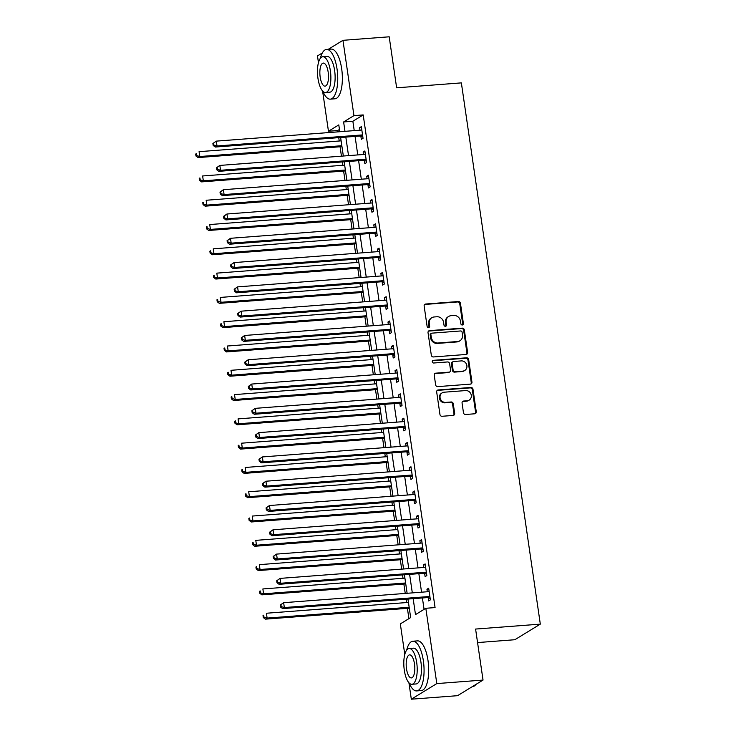 <?xml version="1.0" encoding="UTF-8"?>
<svg xmlns="http://www.w3.org/2000/svg" width="736" height="736" viewBox="0 0 736 736"><rect width="100%" height="100%" fill="white"/><g stroke="black" fill="none" stroke-linecap="round" stroke-linejoin="round"><path stroke-width="1.1" d="M462.328 324.999A1.371 1.251 58.5 0 0 463.404 323.564L460.451 303.296A1.96 1.785 58.5 0 0 458.353 301.53L425.684 304.023A1.96 1.785 58.5 0 0 424.148 306.066L427.101 326.333A1.371 1.251 58.5 0 0 429.088 327.4A1.371 1.251 58.5 0 0 429.64 326.14L429.263 323.518A6.265 5.722 58.5 0 1 431.802 317.731A6.265 5.722 58.5 0 1 434.176 316.968L436.899 316.765A6.265 5.722 58.5 0 1 443.596 322.423L443.983 325.045A1.371 1.251 58.5 0 0 445.97 326.122A1.371 1.251 58.5 0 0 446.522 324.852L446.145 322.23A6.265 5.722 58.5 0 1 448.684 316.452A6.265 5.722 58.5 0 1 451.058 315.68L453.781 315.477A6.265 5.722 58.5 0 1 460.478 321.135L460.865 323.757A1.371 1.251 58.5 0 0 462.328 324.999M462.466 324.981A1.371 1.251 58.5 0 0 462.714 323.987L459.761 303.72A1.96 1.785 58.5 0 0 457.663 301.953L424.994 304.437A1.96 1.785 58.5 0 0 424.617 304.511M428.702 327.557A1.371 1.251 58.5 0 0 428.95 326.563L428.573 323.941L429.263 323.518M445.584 326.269A1.371 1.251 58.5 0 0 445.832 325.275L445.455 322.653L446.145 322.23M463.468 412.721A1.96 1.785 58.5 0 0 465.566 414.488L474.729 413.788A1.96 1.785 58.5 0 0 476.266 411.746L472.981 389.234A1.96 1.785 58.5 0 0 470.893 387.467L438.214 389.96A1.96 1.785 58.5 0 0 436.678 392.003L439.962 414.515A1.96 1.785 58.5 0 0 442.06 416.282L453.128 415.435A1.96 1.785 58.5 0 0 454.673 413.393L453.266 403.76A1.96 1.785 58.5 0 0 451.168 401.985L445.676 402.408A5.235 4.784 58.5 0 1 442.198 392.84A5.235 4.784 58.5 0 1 444.194 392.205L465.704 390.568A5.235 4.784 58.5 0 1 469.182 400.126A5.235 4.784 58.5 0 1 467.185 400.77L463.606 401.046A1.96 1.785 58.5 0 0 462.07 403.089L463.468 412.721M328.274 49.312L342.958 40.324L389.197 36.8L396.64 87.814L461.362 82.883L540.316 624.128L475.594 629.059L483.037 680.073L436.807 683.588L411.323 699.2L408.922 682.769M342.958 40.324L353.952 115.626L343.62 121.955L344.982 131.33M413.163 598.662L415.49 614.615L425.822 608.286L435.068 607.577L363.198 114.926L353.952 115.626M425.822 608.286L436.807 683.588M466.081 354.467A1.96 1.785 58.5 0 0 467.618 352.424L464.333 329.912A1.96 1.785 58.5 0 0 462.236 328.146L429.566 330.63A1.96 1.785 58.5 0 0 428.03 332.672L431.314 355.184A1.96 1.785 58.5 0 0 433.403 356.951L466.081 354.467M468.657 359.573L471.942 382.085A1.96 1.785 58.5 0 1 470.405 384.128L437.736 386.621A1.96 1.785 58.5 0 1 435.638 384.845L434.231 375.213A1.96 1.785 58.5 0 1 435.767 373.17L449.024 372.158A1.96 1.785 58.5 0 0 450.561 370.116L449.622 363.722A1.96 1.785 58.5 0 0 447.534 361.956L433.734 363.004A1.371 1.251 58.5 0 1 432.823 360.502A1.371 1.251 58.5 0 1 433.348 360.336L466.569 357.806A1.96 1.785 58.5 0 1 468.657 359.573L467.967 359.996L471.252 382.508L471.942 382.085M363.198 114.926L352.866 121.256L354.228 130.622M355.074 136.399L357.77 154.919M358.616 160.687L361.321 179.207M362.158 184.984L364.863 203.504M365.7 209.272L368.405 227.792M369.251 233.57L371.947 252.089M372.793 257.858L375.489 276.377M376.335 282.155L379.04 300.674M379.877 306.443L382.582 324.962M383.419 330.74L386.124 349.26M386.97 355.028L389.666 373.557M390.512 379.325L393.217 397.845M394.054 403.613L396.759 422.142M397.596 427.91L400.301 446.43M401.138 452.198L403.843 470.727M404.69 476.496L407.385 495.015M408.232 500.784L410.936 519.312M411.774 525.081L414.478 543.6M415.316 549.369L418.02 567.898M418.858 573.666L421.562 592.186M422.409 597.963L424.065 609.353M360.861 136.197L361.321 139.362L363.041 138.304L361.339 126.647L359.619 127.696L359.978 130.189M364.403 160.494L364.863 163.65L366.583 162.601L364.881 150.935L363.161 151.993L363.529 154.477M367.945 184.782L368.405 187.947L370.125 186.889L368.423 175.232L366.703 176.281L367.071 178.774M371.487 209.079L371.947 212.235L373.676 211.186L371.974 199.52L370.254 200.578L370.613 203.062M375.029 233.367L375.498 236.532L377.218 235.474L375.516 223.818L373.796 224.866L374.155 227.36M378.58 257.664L379.04 260.82L380.76 259.771L379.058 248.106L377.338 249.164L377.697 251.648M382.122 281.952L382.582 285.117L384.302 284.059L382.6 272.403L380.88 273.452L381.248 275.945M385.664 306.25L386.124 309.405L387.844 308.356L386.152 296.691L384.422 297.749L384.79 300.233M389.206 330.538L389.666 333.702L391.396 332.644L389.694 320.988L387.973 322.037L388.332 324.53M392.757 354.835L393.217 357.99L394.938 356.942L393.236 345.276L391.515 346.334L391.874 348.818M396.299 379.123L396.759 382.288L398.48 381.23L396.778 369.573L395.057 370.631L395.416 373.115M399.841 403.42L400.301 406.576L402.022 405.527L400.32 393.861L398.599 394.919L398.967 397.403M403.383 427.708L403.843 430.873L405.564 429.815L403.871 418.158L402.141 419.216L402.509 421.7M406.925 452.005L407.394 455.161L409.115 454.112L407.413 442.446L405.692 443.504L406.051 445.988M410.476 476.293L410.936 479.458L412.657 478.4L410.955 466.744L409.234 467.802L409.593 470.286M414.018 500.59L414.478 503.755L416.199 502.697L414.497 491.032L412.776 492.09L413.135 494.574M417.56 524.878L418.02 528.043L419.741 526.985L418.039 515.329L416.318 516.387L416.686 518.871M421.102 549.176L421.562 552.34L423.292 551.282L421.59 539.617L419.86 540.675L420.228 543.168M424.644 573.464L425.114 576.628L426.834 575.57L425.132 563.914L423.412 564.972L423.77 567.456M428.196 597.761L428.656 600.926L430.376 599.868L428.674 588.211L426.954 589.26L427.312 591.753M339.462 129.462L337.704 130.53L337.907 131.873M338.744 137.641L339.232 140.999M340.078 146.777L341.449 156.161M342.286 161.929L342.783 165.296M343.62 171.065L344.991 180.458M345.837 186.226L346.325 189.584M347.162 195.362L348.533 204.746M349.379 210.514L349.867 213.882M350.713 219.65L352.075 229.043M352.921 234.812L353.409 238.17M354.255 243.947L355.626 253.331M356.463 259.1L356.951 262.467M357.797 268.235L359.168 277.628M360.005 283.397L360.502 286.755M361.339 292.532L362.71 301.916M363.556 307.685L364.044 311.052M364.881 316.82L366.252 326.214M367.098 331.982L367.586 335.34M368.432 341.118L369.794 350.502M370.64 356.279L371.128 359.637M371.974 365.406L373.345 374.799M374.182 380.567L374.679 383.925M375.516 389.703L376.887 399.087M377.724 404.864L378.221 408.222M379.058 413.991L380.429 423.384M381.276 429.152L381.763 432.51M382.6 438.288L383.971 447.672M384.818 453.45L385.305 456.808M386.152 462.576L387.522 471.969M388.36 477.738L388.847 481.096M389.694 486.873L391.064 496.257M391.902 502.035L392.398 505.393M393.236 511.161L394.606 520.554M395.444 526.323L395.94 529.681M396.778 535.458L398.148 544.842M398.995 550.62L399.482 553.978M400.329 559.746L401.69 569.14M402.537 574.908L403.024 578.266M403.871 584.044L405.242 593.428M406.079 599.205L406.566 602.563M407.413 608.332L408.912 618.636M477.563 642.574L514.832 639.731L540.316 624.128M318.467 62.707L317.474 55.927L322.322 52.964M483.037 680.073L457.553 695.676L411.323 699.2M404.791 654.479L400.329 623.889L410.66 617.568L407.965 599.058M337.704 130.53L328.458 131.238L322.589 90.997M339.793 131.726L338.79 124.908L328.458 131.238M407.118 593.29L404.423 574.77M403.576 568.992L400.881 550.473M400.034 544.704L397.33 526.185M396.492 520.407L393.788 501.888M392.95 496.119L390.246 477.59M389.399 471.822L386.704 453.302M385.857 447.534L383.162 429.005M382.315 423.237L379.61 404.717M378.773 398.949L376.068 380.42M375.231 374.652L372.526 356.132M371.68 350.364L368.984 331.835M368.138 326.066L365.442 307.547M364.596 301.778L361.891 283.25M361.054 277.481L358.349 258.962M357.512 253.184L354.807 234.664M353.961 228.896L351.265 210.376M350.419 204.599L347.714 186.079M346.877 180.311L344.172 161.791M343.335 156.014L340.63 137.494M345.828 137.098L348.524 155.618M349.37 161.396L352.075 179.915M352.912 185.684L355.617 204.203M356.454 209.981L359.159 228.5M360.005 234.269L362.701 252.788M363.547 258.566L366.243 277.086M367.089 282.854L369.794 301.383M370.631 307.151L373.336 325.671M374.173 331.439L376.878 349.968M377.724 355.736L380.42 374.256M381.266 380.024L383.962 398.553M384.808 404.322L387.513 422.841M388.35 428.61L391.055 447.138M391.892 452.907L394.597 471.426M395.444 477.195L398.139 495.724M398.986 501.492L401.69 520.012M402.528 525.789L405.232 544.309M406.07 550.077L408.774 568.597M409.612 574.374L412.316 592.894M352.866 121.256L343.62 121.955M359.619 127.696L361.477 127.558M363.161 151.993L365.019 151.855M366.703 176.281L368.561 176.143M370.254 200.578L372.103 200.44M373.796 224.866L375.645 224.728M377.338 249.164L379.196 249.026M380.88 273.452L382.738 273.314M384.422 297.749L386.28 297.611M387.973 322.037L389.822 321.899M391.515 346.334L393.364 346.196M395.057 370.631L396.916 370.484M398.599 394.919L400.458 394.781M402.141 419.216L404 419.069M405.692 443.504L407.542 443.366M409.234 467.802L411.084 467.654M412.776 492.09L414.635 491.952M416.318 516.387L418.177 516.24M419.86 540.675L421.719 540.537M423.412 564.972L425.261 564.825M426.954 589.26L428.812 589.122M448.684 316.452L447.994 316.866A6.265 5.722 58.5 0 0 445.455 322.653M431.802 317.731L431.112 318.154A6.265 5.722 58.5 0 0 428.573 323.941M466.449 354.393A1.96 1.785 58.5 0 0 466.928 352.838L463.643 330.335A1.96 1.785 58.5 0 0 461.546 328.56L428.876 331.053A1.96 1.785 58.5 0 0 428.499 331.126M462.098 332.203A1.371 1.251 58.5 0 0 460.635 330.961L431.949 333.15A1.371 1.251 58.5 0 0 430.873 334.576L431.278 337.346A6.265 5.722 58.5 0 0 437.975 343.013L457.58 341.513A6.265 5.722 58.5 0 0 459.963 340.75A6.265 5.722 58.5 0 0 462.502 334.972L462.098 332.203M431.434 333.316L430.744 333.739A1.371 1.251 58.5 0 0 430.183 335L430.873 334.576M459.963 340.75L459.273 341.173A6.265 5.722 58.5 0 1 456.89 341.936L437.285 343.427A6.265 5.722 58.5 0 1 430.588 337.769L430.183 335M470.782 384.054A1.96 1.785 58.5 0 0 471.252 382.508M449.76 371.919L449.08 372.342A1.96 1.785 58.5 0 1 448.334 372.582L435.077 373.594A1.96 1.785 58.5 0 0 434.709 373.658M467.967 359.996A1.96 1.785 58.5 0 0 465.879 358.23L432.658 360.76A1.371 1.251 58.5 0 0 432.52 360.778M462.769 371.11A5.235 4.784 58.5 0 0 466.606 364.541A5.235 4.784 58.5 0 0 461.279 360.907L453.707 361.486A1.96 1.785 58.5 0 0 452.171 363.529L453.1 369.923A1.96 1.785 58.5 0 0 455.188 371.689L462.079 371.533A5.235 4.784 58.5 0 0 464.076 370.898L464.756 370.475M452.962 361.726L452.272 362.149A1.96 1.785 58.5 0 0 451.481 363.952L452.171 363.529M462.079 371.533L454.508 372.112A1.96 1.785 58.5 0 1 452.41 370.346L451.481 363.952M469.182 400.126L468.492 400.55A5.235 4.784 58.5 0 1 466.504 401.194L462.916 401.46A1.96 1.785 58.5 0 0 462.539 401.534M442.198 392.84L441.508 393.263A5.235 4.784 58.5 0 0 444.986 402.831L445.676 402.408M453.505 415.371A1.96 1.785 58.5 0 0 453.983 413.816L452.576 404.184A1.96 1.785 58.5 0 0 450.478 402.408L444.986 402.831M475.106 413.724A1.96 1.785 58.5 0 0 475.585 412.169L472.3 389.657A1.96 1.785 58.5 0 0 470.203 387.89L437.534 390.374A1.96 1.785 58.5 0 0 437.156 390.448M341.118 140.861L199.079 151.671L199.787 156.529L198.067 157.587L341.964 146.63M196.65 155.572L196.374 153.631L195.684 154.054L195.96 155.995L196.65 155.572L199.787 156.529L341.826 145.719M195.684 154.054L196.374 153.631M198.067 157.587L195.96 155.995M212.897 143.511L213.182 145.452L213.872 145.029L213.587 143.088L212.897 143.511L216.301 141.128L360.907 130.116A1.996 1.822 58.5 0 0 361.578 129.922L361.799 129.803M213.587 143.088L216.301 141.128L217.01 145.986L215.289 147.044L359.895 136.031A1.996 1.822 58.5 0 1 360.612 136.114L362.83 136.841M362.581 135.148L362.333 135.065A1.996 1.822 58.5 0 0 361.624 134.973L217.01 145.986L213.872 145.029M213.182 145.452L215.289 147.044M344.669 165.149L202.621 175.968L203.329 180.826L201.609 181.884L345.506 170.927M200.201 179.869L199.916 177.928L199.226 178.342L199.511 180.292L200.201 179.869L203.329 180.826L345.377 170.007M199.226 178.342L199.916 177.928M201.609 181.884L199.511 180.292M348.211 189.446L206.163 200.256L206.871 205.114L205.151 206.172L349.048 195.215M203.743 204.157L203.458 202.216L202.768 202.639L203.053 204.58L203.743 204.157L206.871 205.114L348.919 194.304M202.768 202.639L203.458 202.216M205.151 206.172L203.053 204.58M351.753 213.734L209.714 224.554L210.422 229.411L208.693 230.469L352.59 219.512M207.285 228.454L207 226.513L206.31 226.927L206.595 228.878L207.285 228.454L210.422 229.411L352.461 218.592M206.31 226.927L207 226.513M208.693 230.469L206.595 228.878M216.448 167.799L216.724 169.74L217.414 169.326L217.138 167.376L216.448 167.799L219.843 165.425L364.458 154.413A1.996 1.822 58.5 0 0 365.13 154.22L365.341 154.1M217.138 167.376L219.843 165.425L220.552 170.283L218.831 171.332L363.446 160.319A1.996 1.822 58.5 0 1 364.154 160.411L366.372 161.138M366.123 159.436L365.875 159.353A1.996 1.822 58.5 0 0 365.166 159.27L220.552 170.283L217.414 169.326M216.724 169.74L218.831 171.332M219.99 192.096L220.276 194.037L220.966 193.614L220.68 191.673L219.99 192.096L223.385 189.713L368 178.701A1.996 1.822 58.5 0 0 368.672 178.508L368.892 178.388M220.68 191.673L223.385 189.713L224.094 194.571L222.373 195.629L366.988 184.616A1.996 1.822 58.5 0 1 367.696 184.699L369.914 185.426M369.665 183.733L369.417 183.65A1.996 1.822 58.5 0 0 368.708 183.558L224.094 194.571L220.966 193.614M220.276 194.037L222.373 195.629M223.532 216.384L223.818 218.325L224.508 217.911L224.222 215.961L223.532 216.384L226.927 214.01L371.542 202.998A1.996 1.822 58.5 0 0 372.214 202.805L372.434 202.685M224.222 215.961L226.927 214.01L227.636 218.868L225.915 219.917L370.53 208.904A1.996 1.822 58.5 0 1 371.238 208.996L373.456 209.723M373.207 208.021L372.959 207.938A1.996 1.822 58.5 0 0 372.25 207.856L227.636 218.868L224.508 217.911M223.818 218.325L225.915 219.917M355.295 238.032L213.256 248.842L213.964 253.708L212.244 254.757L356.141 243.8M210.827 252.742L210.542 250.801L209.861 251.224L210.137 253.166L210.827 252.742L213.964 253.708L356.003 242.889M209.861 251.224L210.542 250.801M212.244 254.757L210.137 253.166M227.074 240.681L227.36 242.622L228.05 242.199L227.764 240.258L227.074 240.681L230.469 238.298L375.084 227.286A1.996 1.822 58.5 0 0 375.756 227.093L375.976 226.973M227.764 240.258L230.469 238.298L231.187 243.156L229.457 244.214L374.072 233.202A1.996 1.822 58.5 0 1 374.78 233.284L377.007 234.011M376.758 232.318L376.51 232.236A1.996 1.822 58.5 0 0 375.792 232.144L231.187 243.156L228.05 242.199M227.36 242.622L229.457 244.214M322.846 91.273A24.923 9.145 -94.4 0 0 330.317 99.148A24.923 9.145 -94.4 0 0 337.042 69.028A24.923 9.145 -94.4 0 0 326.536 49.45A24.923 9.145 -94.4 0 0 320.344 58.365M330.317 99.148L334.944 98.79A24.923 9.145 -94.4 0 0 341.66 68.669A24.923 9.145 -94.4 0 0 331.154 49.1L326.536 49.45M322.81 56.727L327.069 56.405A17.94 6.587 85.6 0 1 334.622 70.5A17.94 6.587 85.6 0 1 329.792 92.184L325.533 92.515A17.94 6.587 -94.4 0 0 330.372 70.822A17.94 6.587 -94.4 0 0 322.81 56.727A17.94 6.587 -94.4 0 0 317.97 78.421A17.94 6.587 -94.4 0 0 325.533 92.515M320.178 77.068A11.564 4.241 -94.4 0 0 325.054 86.149A11.564 4.241 -94.4 0 0 328.173 72.174A11.564 4.241 -94.4 0 0 323.297 63.094A11.564 4.241 -94.4 0 0 320.178 77.068M409.179 683.045A24.923 9.145 -94.4 0 0 416.65 690.92A24.923 9.145 -94.4 0 0 423.366 660.799A24.923 9.145 -94.4 0 0 412.868 641.222A24.923 9.145 -94.4 0 0 406.677 650.136M416.65 690.92L421.277 690.561A24.923 9.145 -94.4 0 0 427.993 660.44A24.923 9.145 -94.4 0 0 417.487 640.872L412.868 641.222M409.142 648.499L413.393 648.177A17.94 6.587 85.6 0 1 420.955 662.271A17.94 6.587 85.6 0 1 416.116 683.956L411.866 684.287A17.94 6.587 -94.4 0 0 416.705 662.593A17.94 6.587 -94.4 0 0 409.142 648.499A17.94 6.587 -94.4 0 0 404.303 670.192A17.94 6.587 -94.4 0 0 411.866 684.287M406.511 668.84A11.564 4.241 -94.4 0 0 411.378 677.92A11.564 4.241 -94.4 0 0 414.497 663.946A11.564 4.241 -94.4 0 0 409.63 654.865A11.564 4.241 -94.4 0 0 406.511 668.84M472.236 686.688L472.494 686.66A24.923 9.145 -94.4 0 0 475.888 684.452M358.837 262.32L216.798 273.139L217.506 277.996L215.786 279.054L359.683 268.097M214.369 277.04L214.093 275.098L213.403 275.522L213.688 277.463L214.369 277.04L217.506 277.996L359.545 267.177M213.403 275.522L214.093 275.098M215.786 279.054L213.688 277.463M230.616 264.969L230.902 266.91L231.592 266.496L231.306 264.546L230.616 264.969L234.02 262.596L378.635 251.583A1.996 1.822 58.5 0 0 379.298 251.39L379.518 251.27M231.306 264.546L234.02 262.596L234.729 267.453L233.008 268.502L377.614 257.49A1.996 1.822 58.5 0 1 378.332 257.582L380.549 258.308M380.3 256.606L380.052 256.524A1.996 1.822 58.5 0 0 379.344 256.441L234.729 267.453L231.592 266.496M230.902 266.91L233.008 268.502M362.388 286.617L220.34 297.427L221.048 302.294L219.328 303.342L363.225 292.385M217.92 301.328L217.635 299.386L216.945 299.81L217.23 301.751L217.92 301.328L221.048 302.294L363.096 291.474M216.945 299.81L217.635 299.386M219.328 303.342L217.23 301.751M234.168 289.266L234.453 291.208L235.134 290.784L234.858 288.843L234.168 289.266L237.562 286.884L382.177 275.871A1.996 1.822 58.5 0 0 382.849 275.678L383.06 275.558M234.858 288.843L237.562 286.884L238.271 291.741L236.55 292.799L381.165 281.787A1.996 1.822 58.5 0 1 381.874 281.87L384.091 282.596M383.842 280.904L383.594 280.821A1.996 1.822 58.5 0 0 382.886 280.729L238.271 291.741L235.134 290.784M234.453 291.208L236.55 292.799M365.93 310.905L223.882 321.724L224.59 326.582L222.87 327.64L366.767 316.682M221.462 325.625L221.177 323.684L220.487 324.107L220.772 326.048L221.462 325.625L224.59 326.582L366.638 315.762M220.487 324.107L221.177 323.684M222.87 327.64L220.772 326.048M237.71 313.554L237.995 315.496L238.685 315.082L238.4 313.131L237.71 313.554L241.104 311.181L385.719 300.168A1.996 1.822 58.5 0 0 386.391 299.975L386.612 299.856M238.4 313.131L241.104 311.181L241.813 316.038L240.092 317.087L384.707 306.075A1.996 1.822 58.5 0 1 385.416 306.167L387.633 306.894M387.384 305.192L387.136 305.109A1.996 1.822 58.5 0 0 386.428 305.026L241.813 316.038L238.685 315.082M237.995 315.496L240.092 317.087M369.472 335.202L227.433 346.012L228.142 350.879L226.412 351.928L370.318 340.97M225.004 349.913L224.719 347.972L224.029 348.395L224.314 350.336L225.004 349.913L228.142 350.879L370.18 340.06M224.029 348.395L224.719 347.972M226.412 351.928L224.314 350.336M241.252 337.852L241.537 339.793L242.227 339.37L241.942 337.428L241.252 337.852L244.646 335.469L389.261 324.456A1.996 1.822 58.5 0 0 389.933 324.263L390.154 324.144M241.942 337.428L244.646 335.469L245.355 340.326L243.634 341.384L388.249 330.372A1.996 1.822 58.5 0 1 388.958 330.455L391.175 331.182M390.936 329.489L390.678 329.406A1.996 1.822 58.5 0 0 389.97 329.314L245.355 340.326L242.227 339.37M241.537 339.793L243.634 341.384M373.014 359.49L230.975 370.309L231.684 375.167L229.963 376.225L373.86 365.268M228.546 374.21L228.261 372.269L227.58 372.692L227.856 374.633L228.546 374.21L231.684 375.167L373.722 364.348M227.58 372.692L228.261 372.269M229.963 376.225L227.856 374.633M244.794 362.14L245.079 364.09L245.769 363.667L245.484 361.716L244.794 362.14L248.198 359.766L392.803 348.754A1.996 1.822 58.5 0 0 393.475 348.56L393.696 348.441M245.484 361.716L248.198 359.766L248.906 364.624L247.176 365.672L391.791 354.66A1.996 1.822 58.5 0 1 392.509 354.752L394.726 355.479M394.478 353.777L394.229 353.694A1.996 1.822 58.5 0 0 393.512 353.611L248.906 364.624L245.769 363.667M245.079 364.09L247.176 365.672M376.556 383.787L234.517 394.606L235.226 399.464L233.505 400.513L377.402 389.556M232.088 398.498L231.812 396.557L231.122 396.98L231.408 398.921L232.088 398.498L235.226 399.464L377.264 388.645M231.122 396.98L231.812 396.557M233.505 400.513L231.408 398.921M248.345 386.437L248.621 388.378L249.311 387.955L249.026 386.014L248.345 386.437L251.74 384.054L396.354 373.042A1.996 1.822 58.5 0 0 397.017 372.848L397.238 372.738M249.026 386.014L251.74 384.054L252.448 388.912L250.728 389.97L395.333 378.957A1.996 1.822 58.5 0 1 396.051 379.04L398.268 379.767M398.02 378.074L397.771 377.991A1.996 1.822 58.5 0 0 397.063 377.899L252.448 388.912L249.311 387.955M248.621 388.378L250.728 389.97M380.107 408.075L238.059 418.894L238.768 423.752L237.047 424.81L380.944 413.853M235.64 422.795L235.354 420.854L234.664 421.277L234.95 423.218L235.64 422.795L238.768 423.752L380.816 412.933M234.664 421.277L235.354 420.854M237.047 424.81L234.95 423.218M251.887 410.725L252.172 412.675L252.853 412.252L252.577 410.302L251.887 410.725L255.282 408.351L399.896 397.339A1.996 1.822 58.5 0 0 400.568 397.146L400.789 397.026M252.577 410.302L255.282 408.351L255.99 413.209L254.27 414.258L398.884 403.245A1.996 1.822 58.5 0 1 399.593 403.337L401.81 404.064M401.562 402.362L401.313 402.279A1.996 1.822 58.5 0 0 400.605 402.196L255.99 413.209L252.853 412.252M252.172 412.675L254.27 414.258M383.649 432.372L241.601 443.192L242.31 448.049L240.589 449.098L384.486 438.141M239.182 447.083L238.896 445.142L238.206 445.565L238.492 447.506L239.182 447.083L242.31 448.049L384.358 437.23M238.206 445.565L238.896 445.142M240.589 449.098L238.492 447.506M255.429 435.022L255.714 436.963L256.404 436.54L256.119 434.599L255.429 435.022L258.824 432.639L403.438 421.627A1.996 1.822 58.5 0 0 404.11 421.434L404.331 421.323M256.119 434.599L258.824 432.639L259.532 437.497L257.812 438.555L402.426 427.542A1.996 1.822 58.5 0 1 403.135 427.634L405.352 428.352M405.104 426.659L404.855 426.576A1.996 1.822 58.5 0 0 404.147 426.484L259.532 437.497L256.404 436.54M255.714 436.963L257.812 438.555M387.191 456.66L245.152 467.48L245.861 472.337L244.131 473.395L388.038 462.438M242.724 471.38L242.438 469.439L241.748 469.862L242.034 471.804L242.724 471.38L245.861 472.337L387.9 461.518M241.748 469.862L242.438 469.439M244.131 473.395L242.034 471.804M258.971 459.31L259.256 461.26L259.946 460.837L259.661 458.887L258.971 459.31L262.366 456.936L406.98 445.924A1.996 1.822 58.5 0 0 407.652 445.731L407.873 445.611M259.661 458.887L262.366 456.936L263.074 461.794L261.354 462.843L405.968 451.83A1.996 1.822 58.5 0 1 406.677 451.922L408.894 452.649M408.655 450.947L408.406 450.864A1.996 1.822 58.5 0 0 407.689 450.782L263.074 461.794L259.946 460.837M259.256 461.26L261.354 462.843M390.733 480.958L248.694 491.777L249.403 496.634L247.682 497.683L391.58 486.726M246.266 495.678L245.98 493.727L245.3 494.15L245.576 496.092L246.266 495.678L249.403 496.634L391.442 485.815M245.3 494.15L245.98 493.727M247.682 497.683L245.576 496.092M262.513 483.607L262.798 485.548L263.488 485.125L263.203 483.184L262.513 483.607L265.917 481.224L410.522 470.212A1.996 1.822 58.5 0 0 411.194 470.019L411.415 469.908M263.203 483.184L265.917 481.224L266.625 486.082L264.896 487.14L409.51 476.128A1.996 1.822 58.5 0 1 410.228 476.22L412.445 476.937M412.197 475.244L411.948 475.162A1.996 1.822 58.5 0 0 411.231 475.07L266.625 486.082L263.488 485.125M262.798 485.548L264.896 487.14M394.275 505.246L252.236 516.065L252.945 520.922L251.224 521.98L395.122 511.023M249.817 519.966L249.532 518.024L248.842 518.448L249.127 520.389L249.817 519.966L252.945 520.922L394.993 510.103M248.842 518.448L249.532 518.024M251.224 521.98L249.127 520.389M266.064 507.895L266.34 509.846L267.03 509.422L266.745 507.481L266.064 507.895L269.459 505.522L414.074 494.509A1.996 1.822 58.5 0 0 414.736 494.316L414.957 494.196M266.745 507.481L269.459 505.522L270.167 510.379L268.447 511.437L413.052 500.425A1.996 1.822 58.5 0 1 413.77 500.508L415.987 501.234M415.739 499.532L415.49 499.45A1.996 1.822 58.5 0 0 414.782 499.367L270.167 510.379L267.03 509.422M266.34 509.846L268.447 511.437M397.826 529.543L255.778 540.362L256.487 545.22L254.766 546.268L398.664 535.311M253.359 544.263L253.074 542.312L252.384 542.736L252.669 544.677L253.359 544.263L256.487 545.22L398.535 534.4M252.384 542.736L253.074 542.312M254.766 546.268L252.669 544.677M269.606 532.192L269.891 534.134L270.572 533.71L270.296 531.769L269.606 532.192L273.001 529.81L417.616 518.797A1.996 1.822 58.5 0 0 418.287 518.604L418.508 518.494M270.296 531.769L273.001 529.81L273.709 534.667L271.989 535.725L416.604 524.713A1.996 1.822 58.5 0 1 417.312 524.805L419.529 525.522M419.281 523.83L419.032 523.747A1.996 1.822 58.5 0 0 418.324 523.655L273.709 534.667L270.572 533.71M269.891 534.134L271.989 535.725M401.368 553.831L259.32 564.65L260.038 569.508L258.308 570.566L402.206 559.608M256.901 568.551L256.616 566.61L255.926 567.033L256.211 568.974L256.901 568.551L260.038 569.508L402.077 558.688M255.926 567.033L256.616 566.61M258.308 570.566L256.211 568.974M273.148 556.48L273.433 558.431L274.123 558.008L273.838 556.066L273.148 556.48L276.543 554.107L421.158 543.094A1.996 1.822 58.5 0 0 421.829 542.901L422.05 542.782M273.838 556.066L276.543 554.107L277.251 558.964L275.531 560.022L420.146 549.01A1.996 1.822 58.5 0 1 420.854 549.093L423.071 549.82M422.823 548.118L422.574 548.035A1.996 1.822 58.5 0 0 421.866 547.952L277.251 558.964L274.123 558.008M273.433 558.431L275.531 560.022M404.91 578.128L262.872 588.947L263.58 593.805L261.86 594.854L405.757 583.896M260.443 592.848L260.158 590.898L259.468 591.321L259.753 593.262L260.443 592.848L263.58 593.805L405.619 582.986M259.468 591.321L260.158 590.898M261.86 594.854L259.753 593.262M276.69 580.778L276.975 582.719L277.665 582.296L277.38 580.354L276.69 580.778L280.085 578.395L424.7 567.382A1.996 1.822 58.5 0 0 425.371 567.189L425.592 567.079M277.38 580.354L280.085 578.395L280.793 583.252L279.073 584.31L423.688 573.298A1.996 1.822 58.5 0 1 424.396 573.39L426.622 574.108M426.374 572.415L426.126 572.332A1.996 1.822 58.5 0 0 425.408 572.24L280.793 583.252L277.665 582.296M276.975 582.719L279.073 584.31M408.452 602.416L266.414 613.235L267.122 618.093L265.402 619.151L409.299 608.194M263.985 617.136L263.709 615.195L263.019 615.618L263.295 617.559L263.985 617.136L267.122 618.093L409.161 607.274M263.019 615.618L263.709 615.195M265.402 619.151L263.295 617.559M280.232 605.066L280.517 607.016L281.207 606.593L280.922 604.652L280.232 605.066L283.636 602.692L428.242 591.68A1.996 1.822 58.5 0 0 428.913 591.486L429.134 591.367M280.922 604.652L283.636 602.692L284.344 607.55L282.624 608.608L427.23 597.595A1.996 1.822 58.5 0 1 427.947 597.678L430.164 598.405M429.916 596.703L429.668 596.62A1.996 1.822 58.5 0 0 428.959 596.537L284.344 607.55L281.207 606.593M280.517 607.016L282.624 608.608M462.714 323.987L463.404 323.564M428.95 326.563L429.64 326.14M445.832 325.275L446.522 324.852M424.994 304.437L425.684 304.023M457.663 301.953L458.353 301.53M459.761 303.72L460.451 303.296M428.876 331.053L429.566 330.63M461.546 328.56L462.236 328.146M463.643 330.335L464.333 329.912M466.928 352.838L467.618 352.424M430.588 337.769L431.278 337.346M437.285 343.427L437.975 343.013M456.89 341.936L457.58 341.513M435.077 373.594L435.767 373.17M448.334 372.582L449.024 372.158M432.658 360.76L433.348 360.336M465.879 358.23L466.569 357.806M452.41 370.346L453.1 369.923M454.508 372.112L455.188 371.689M462.916 401.46L463.606 401.046M466.504 401.194L467.185 400.77M450.478 402.408L451.168 401.985M452.576 404.184L453.266 403.76M453.983 413.816L454.673 413.393M437.534 390.374L438.214 389.96M470.203 387.89L470.893 387.467M472.3 389.657L472.981 389.234M475.585 412.169L476.266 411.746M362.333 135.065L360.612 136.114M361.624 134.973L359.895 136.031M365.875 159.353L364.154 160.411M365.166 159.27L363.446 160.319M369.417 183.65L367.696 184.699M368.708 183.558L366.988 184.616M372.959 207.938L371.238 208.996M372.25 207.856L370.53 208.904M376.51 232.236L374.78 233.284M375.792 232.144L374.072 233.202M380.052 256.524L378.332 257.582M379.344 256.441L377.614 257.49M383.594 280.821L381.874 281.87M382.886 280.729L381.165 281.787M387.136 305.109L385.416 306.167M386.428 305.026L384.707 306.075M390.678 329.406L388.958 330.455M389.97 329.314L388.249 330.372M394.229 353.694L392.509 354.752M393.512 353.611L391.791 354.66M397.771 377.991L396.051 379.04M397.063 377.899L395.333 378.957M401.313 402.279L399.593 403.337M400.605 402.196L398.884 403.245M404.855 426.576L403.135 427.634M404.147 426.484L402.426 427.542M408.406 450.864L406.677 451.922M407.689 450.782L405.968 451.83M411.948 475.162L410.228 476.22M411.231 475.07L409.51 476.128M415.49 499.45L413.77 500.508M414.782 499.367L413.052 500.425M419.032 523.747L417.312 524.805M418.324 523.655L416.604 524.713M422.574 548.035L420.854 549.093M421.866 547.952L420.146 549.01M426.126 572.332L424.396 573.39M425.408 572.24L423.688 573.298M429.668 596.62L427.947 597.678M428.959 596.537L427.23 597.595"/></g></svg>
